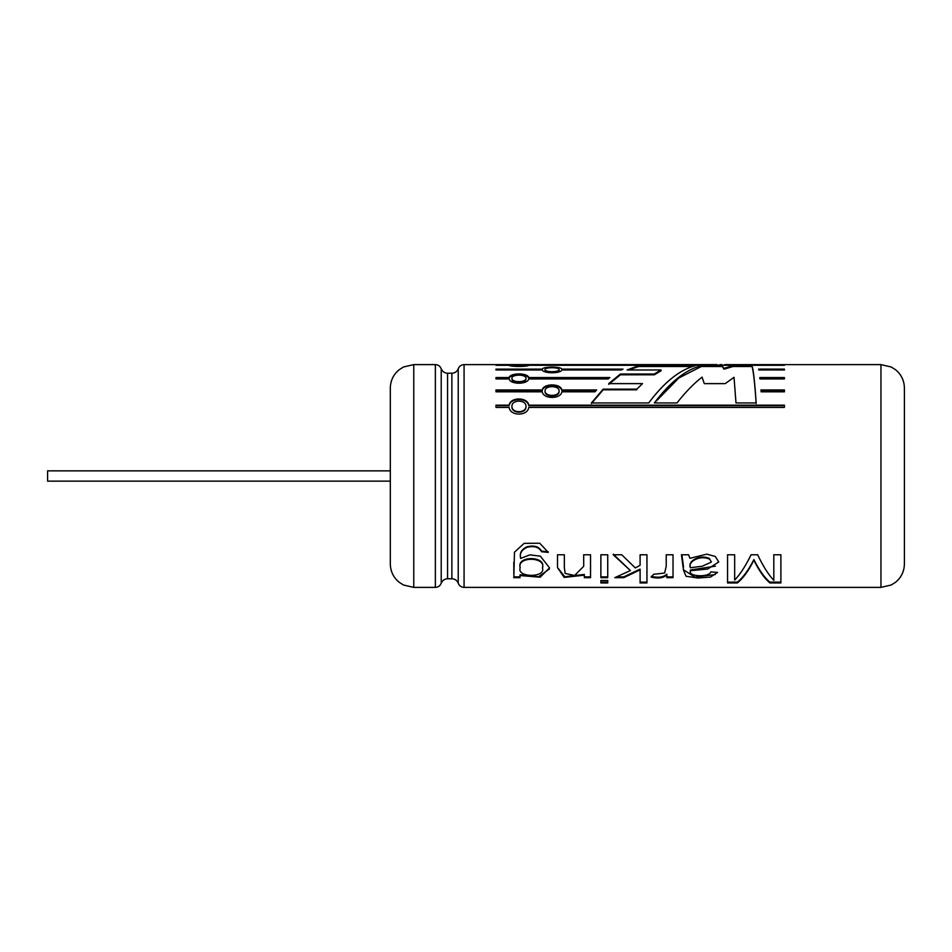 <?xml version="1.0" encoding="UTF-8"?>
<svg xmlns="http://www.w3.org/2000/svg" width="952" height="952" viewBox="0 0 952 952"><rect width="100%" height="100%" fill="white"/><g stroke="black" fill="none" stroke-linecap="round" stroke-linejoin="round"><path stroke-width="1.43" d="M390.32 470.859L47.6 470.859L47.6 481.141L390.32 481.141M511.914 406.29C511.652 399.388 526.242 399.423 525.968 406.29C526.242 413.454 511.652 413.465 511.914 406.29L511.914 406.825C511.676 413.953 526.218 413.942 525.968 406.825L525.968 406.29M545.032 390.879C544.77 385.239 559.36 385.262 559.098 390.879C559.371 396.865 544.782 396.889 545.032 390.879L545.032 391.534C544.806 397.496 559.336 397.484 559.098 391.534L559.098 390.879M511.914 378.242C511.652 374.112 526.242 374.136 525.968 378.242C526.242 382.763 511.652 382.775 511.914 378.242L511.914 378.991C511.676 383.489 526.218 383.477 525.968 378.991L525.968 378.242M545.032 369.543C544.77 367.115 559.36 367.127 559.098 369.543C559.371 372.41 544.782 372.422 545.032 369.543L545.032 370.364C544.806 373.22 559.336 373.22 559.098 370.364L559.098 369.543M511.914 365.14C511.652 364.497 526.242 364.509 525.968 365.14C526.242 366.246 511.652 366.258 511.914 365.14L511.914 365.996L511.914 365.14M520.125 567.797C516.805 556.158 546.353 556.611 542.473 568.082C545.936 577.816 516.71 577.757 520.125 567.963L520.125 567.797M709.299 559.062C700.029 554.79 687.57 561.632 690.378 567.761L702.29 566.202L711.382 562.073L709.299 558.431C700.077 554.183 687.57 560.966 690.378 567.047L690.378 567.761M654.31 374.029L620.383 374.029L608.721 383.632L642.517 383.632L636.84 389.154L603.163 389.154L591.418 402.958L648.693 402.958C664.282 382.157 679.847 369.721 695.412 365.639L638.661 365.639L627.094 369.971L661.045 369.971L654.31 374.029L654.31 374.814L620.383 374.814L620.383 374.029M784.436 369.947L758.768 369.971L758.625 369.126L784.436 369.126L784.436 369.971L758.768 369.947M784.436 378.932L759.934 378.932L759.791 377.551L784.436 377.551L784.436 378.932L784.436 378.313L759.874 378.313M784.436 391.819L784.436 389.963L760.957 389.963L761.112 391.819L784.436 391.819M784.436 405.171L528.753 405.171C527.694 396.901 510.189 396.901 509.13 405.171L495.968 405.171L495.968 407.42L509.13 407.42C510.189 416.298 527.694 416.298 528.753 407.42L784.436 407.42L784.436 405.171M561.882 389.963C560.823 383.251 543.318 383.251 542.259 389.963L495.968 389.963L495.968 391.819L542.259 391.819C543.318 399.293 560.823 399.293 561.882 391.819L594.94 391.819L596.642 389.963L561.882 389.963L561.882 390.618C560.776 383.965 543.354 383.953 542.259 390.618L542.259 389.963M509.13 378.932C510.189 384.632 527.694 384.644 528.753 378.932L608.185 378.932L609.875 377.551L528.753 377.551C527.694 372.72 510.189 372.72 509.13 377.551L495.968 377.551L495.968 378.932L509.13 378.932M495.968 369.947L542.259 369.947C543.306 373.672 560.811 373.684 561.882 369.971L621.323 369.971L623.036 369.126L561.882 369.126C560.823 366.365 543.318 366.365 542.259 369.126L495.968 369.126L495.968 369.971L542.259 369.971L542.259 369.126M495.968 365.294L509.13 365.294C510.189 366.853 527.694 366.853 528.753 365.294L495.968 365.009M528.753 365.294L784.436 365.294L528.753 365.009M719.831 364.628L721.985 364.628M548.245 552.386L539.784 543.235L524.135 543.342L514.449 552.22L513.83 577.662L520.006 577.662L520.006 575.532L540.129 577.221L549.554 567.88L540.379 556.17L529.895 554.861L520.649 558.396C519.411 553.636 521.529 549.947 527.027 547.329C534.131 545.603 538.963 547.067 541.545 551.732L548.245 552.386M584.338 575.175L584.338 577.662L590.526 577.662L590.526 554.766L583.671 554.766L583.707 566.273L574.639 575.484L565.19 573.437L564.334 567.606L564.369 554.766L557.515 554.766L557.503 567.606L564.179 577.412L584.338 575.175L584.338 574.413L564.81 576.745L557.503 567.511M600.879 577.662L600.879 554.766L607.733 554.766L607.733 577.662L600.879 577.662M640.101 569.855L640.101 582.957L646.955 582.957L646.955 554.766L640.101 554.766L640.101 565.262L635.329 567.951L621.739 554.766L613.243 554.766L630.379 570.569L614.802 577.662L623.75 577.662L640.101 569.855L640.101 569.129L623.75 576.888L623.75 577.662M666.21 554.766L666.233 566.166L664.627 573.044L653.619 574.306L651.239 577.126C658.118 578.768 663.318 578.066 666.84 575.008L666.84 577.662L673.028 577.662L673.028 554.766L666.21 554.766M681.442 554.766L683.512 570.236L686.035 576.246L697.887 578.019L710.466 577.09L717.57 572.39L710.751 571.926C709.716 577.424 687.558 576.995 690.414 570.712L707.741 569.01L718.76 561.942L715.285 556.468L706.836 554.159L689.974 558.288L688.522 554.766L681.442 554.766M690.414 569.986L690.378 571.509L690.414 569.986L715.44 566.142M734.67 580.077L734.67 554.766L727.554 554.766L727.554 582.957L737.383 582.957C743.036 578.399 748.546 570.831 753.889 560.24C759.137 570.831 764.456 578.399 769.87 582.957L780.89 582.957L780.89 554.766L773.809 554.766L773.809 580.351C768.431 574.663 763.04 566.131 757.649 554.766L751.092 554.766C745.618 565.952 740.144 574.377 734.67 580.077M600.879 582.957L600.879 580.494L607.733 580.494L607.733 582.957L600.879 582.957M734.028 377.313L735.991 402.958L756.162 402.958C754.769 382.121 753.365 369.673 751.985 365.639L733.04 365.639L723.948 368.341L721.985 365.639L701.327 365.639C685.654 369.733 669.994 382.18 654.357 402.958L676.979 402.958C685.333 392.272 693.699 383.656 702.064 377.111L704.278 383.632L725.174 383.632L734.028 377.313M904.4 563.941L904.4 388.059C904.245 380.705 901.365 374.648 895.761 369.876L891.262 367.008L880.957 364.616L880.957 587.384L891.262 584.992L895.761 582.124C901.365 577.352 904.245 571.295 904.4 563.941M390.32 556.444L390.32 395.556M413.763 364.616L413.763 587.384L403.458 584.992L398.959 582.124C393.354 577.352 390.475 571.295 390.32 563.941L390.32 388.059C390.475 380.705 393.354 374.648 398.959 369.876L403.458 367.008L413.763 364.616L435.373 364.616C438.194 364.759 440.133 366.139 441.216 368.745L441.216 583.255C440.133 585.861 438.194 587.241 435.373 587.384L435.373 364.616M756.162 403.529C754.769 382.894 753.377 370.554 751.985 366.496L751.985 365.639M751.985 366.496L733.04 366.496L733.04 365.639M733.04 366.496L723.948 369.174L723.948 368.341M723.948 369.174L721.985 365.639M721.985 366.496L701.327 366.496L701.327 365.639M701.327 366.496L678.776 378.027L656.237 401.137M607.733 582.124L600.879 582.124M727.554 582.124L737.383 582.124L737.383 582.957M737.383 582.124C743.036 577.626 748.534 570.105 753.889 559.597L753.889 560.24M753.889 559.597C759.137 570.105 764.456 577.614 769.87 582.124L769.87 582.957M780.89 582.124L769.87 582.124M681.858 554.766L683.536 566.964M683.512 569.772L694.829 577.138L715.095 574.591M711.394 562.073L709.299 558.431M651.239 576.353C658.106 577.983 663.306 577.281 666.84 574.246L666.84 575.008M673.028 576.888L666.84 576.888M666.198 558.657L666.233 566.166M623.75 576.888L616.741 576.888M646.955 582.124L640.101 582.124M613.243 554.159L630.379 570.569M607.733 576.888L600.879 576.888M590.526 576.888L584.338 576.888M564.334 567.594L564.369 563.048M549.363 568.998L538.582 576.745L520.006 574.758L520.006 575.532M541.545 551.732L541.545 551.148C538.927 546.507 534.096 545.056 527.027 546.781C521.541 549.363 519.411 553.029 520.649 557.753L520.649 558.396M541.545 551.148L548.245 551.803M513.794 562.489L513.83 574.211M520.125 567.963L520.125 567.083C516.853 555.54 546.305 555.968 542.473 567.368L542.473 568.082M520.006 576.888L513.83 576.888M724.698 364.628L880.957 364.616M621.37 369.947L561.882 369.947L561.882 369.126M608.935 378.313L528.753 378.313L528.753 377.551M528.753 378.313C527.658 373.517 510.236 373.517 509.13 378.313L509.13 377.551M509.13 378.313L495.968 378.313L495.968 378.932M596.035 390.618L561.882 390.618M542.259 390.618L495.968 390.618M784.436 405.707L528.753 405.707C527.658 397.508 510.236 397.508 509.13 405.707L509.13 405.171M509.13 405.707L495.968 405.707M784.436 390.618L761.017 390.618M636.84 389.154L642.517 383.632M636.84 389.82L603.163 389.82L603.163 389.154M603.163 389.82L591.418 403.529M692.306 366.496L638.661 366.496L638.661 365.639M638.661 366.496L628.748 369.971M654.31 374.814L661.045 370.792L661.045 369.971M620.383 374.814L608.721 384.334M441.216 368.745C442.382 371.589 444.501 373.089 447.571 373.243L447.571 578.756L451.879 578.756L451.879 373.243C454.949 373.089 457.067 371.589 458.233 368.745L458.233 583.255C459.316 585.861 461.256 587.241 464.076 587.384L464.076 364.616L717.118 364.616M464.076 587.384L880.957 587.384M413.763 587.384L435.373 587.384M447.571 578.756C444.501 578.911 442.382 580.411 441.216 583.255M447.571 373.243L451.879 373.243M458.233 583.255C457.067 580.411 454.949 578.911 451.879 578.756M458.233 368.745C459.316 366.139 461.256 364.759 464.076 364.616M683.524 569.51L683.524 570.236M666.198 558.348L666.198 558.991M557.527 558.003L557.527 558.645M557.503 566.904L557.503 567.606M583.659 558.645L583.659 559.288M583.707 565.583L583.707 566.273M564.381 559.217L564.381 559.871M513.794 562.358L513.794 563.025M525.968 365.14L525.968 365.996"/></g></svg>
